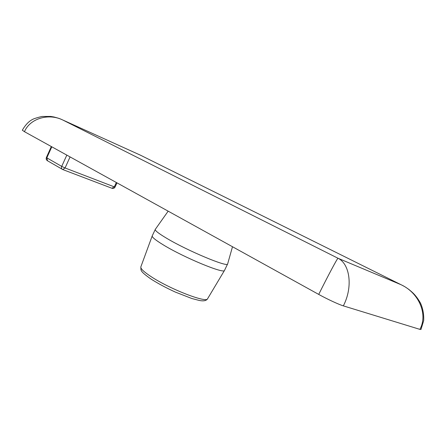 <?xml version="1.0" encoding="UTF-8"?>
<svg xmlns="http://www.w3.org/2000/svg" width="446" height="446" viewBox="0 0 446 446"><rect width="100%" height="100%" fill="white"/><g stroke="black" fill="none" stroke-linecap="round" stroke-linejoin="round"><path stroke-width="0.67" d="M22.333 130.204L24.463 131.693C29.971 118.463 48.514 112.966 62.752 119.991L61.615 119.472C59.903 118.909 61.37 118.937 53.888 116.969L50.693 116.428L41.963 116.467C36.466 117.805 33.082 118.926 31.817 119.84C30.216 120.732 26.347 123.18 22.322 130.232M140.016 154.991L140.908 155.42M402.47 285.418L401.06 284.715C418.972 292.933 428.115 314.385 419.892 329.371L420.979 329.488M343.342 305.872C353.154 287.068 349.954 263.898 338.001 258.256C337.505 257.989 328.211 275.338 318.717 294.416C326.951 298.998 338.954 304.579 343.342 305.872L419.892 329.371M318.717 294.416L24.463 131.693M168.164 211.159L155.325 229.316L152.22 235.895C151.924 237.205 155.615 240.199 163.292 244.876C184.02 257.61 224.489 274.284 224.516 270.382L227.677 263.826L232.494 246.733M155.275 229.395C154.896 230.56 158.625 233.481 166.464 238.164C187.465 250.797 228.135 267.745 227.644 263.915M111.862 188.218L114.31 186.874L65.066 167.964L62.763 169.552L62.25 169.307C61.403 168.638 61.225 167.668 61.71 166.397L46.83 157.851L47.544 160.794M70.078 156.92L65.066 167.964L61.71 166.397L66.822 155.119M51.803 146.812L46.83 157.851L46.384 157.516C45.921 158.809 46.261 159.88 47.399 160.711L62.763 169.552L112.074 188.312C113.384 188.658 114.371 188.245 115.04 187.075L114.31 186.874L116.334 182.498M338.001 258.256L62.752 119.991L140.451 155.186L401.06 284.715L338.001 258.256M140.847 266.87L140.93 269.774C141.694 270.772 140.3 271.536 150.921 278.995C157.834 283.416 165.951 287.77 175.267 292.052L191.847 298.513L199.094 300.409C203.577 301.334 206.414 300.766 207.607 298.708C206.844 303.431 169.296 288.885 150.609 276.308C143.662 271.686 140.406 268.542 140.847 266.87L152.22 235.895M116.986 182.86L115.04 187.075M402.387 285.379C404.132 286.427 403.641 285.747 408.854 289.437C412.327 292.32 415.806 294.895 420.489 303.09C422.897 308.448 423.968 314.279 423.7 320.585L420.968 329.51M207.607 298.708L224.516 270.382M51.323 146.55L46.384 157.516"/></g></svg>

